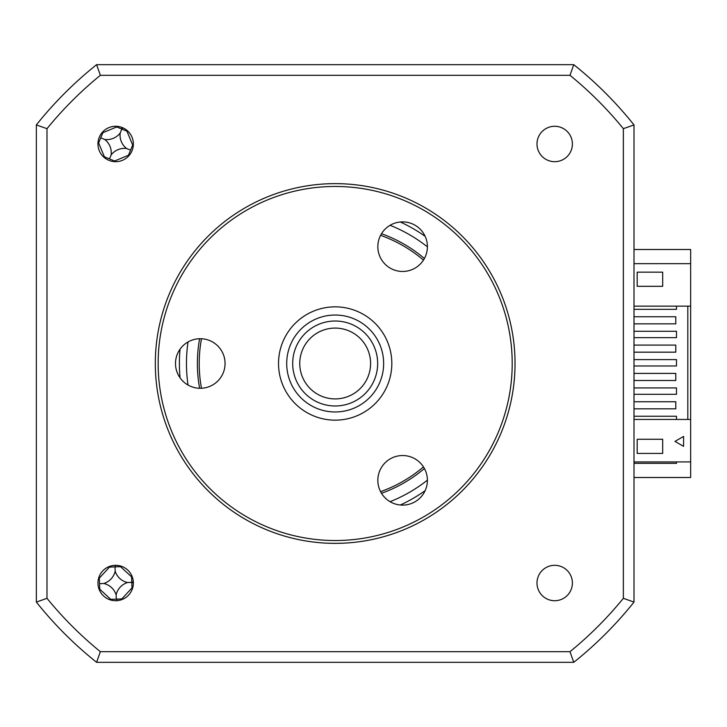 <?xml version="1.0" encoding="UTF-8"?>
<svg xmlns="http://www.w3.org/2000/svg" width="727" height="727" viewBox="0 0 727 727"><rect width="100%" height="100%" fill="white"/><g stroke="black" fill="none" stroke-linecap="round" stroke-linejoin="round"><path stroke-width="1.09" d="M676.492 461.927L676.492 463.344L633.999 463.344M633.999 477.503L690.65 477.503L690.65 419.443L633.999 419.443L633.999 556.028L633.999 477.503M690.65 263.656L690.65 249.497L633.999 249.497L633.999 170.972L633.999 306.14L690.65 306.14L690.65 263.656L633.999 263.656M527.702 64.676L142.646 64.676L527.702 64.676M36.35 170.972L36.35 124.917A382.384 382.384 0 0 1 96.6 64.676L573.757 64.676A382.384 382.384 0 0 1 633.999 124.917L631.172 121.418A382.384 382.384 0 0 0 577.256 67.511L573.757 64.676A382.384 382.384 0 0 1 633.999 124.917L633.999 602.083L623.357 598.321A371.733 371.733 0 0 1 569.995 651.683L100.353 651.683A371.733 371.733 0 0 1 46.991 598.321L46.991 128.679A371.733 371.733 0 0 1 100.353 75.317L569.995 75.317A371.733 371.733 0 0 1 623.357 128.679L623.357 598.321M423.459 260.102A135.958 135.958 0 0 0 380.584 235.348M201.488 338.746A135.958 135.958 0 0 0 201.488 388.254M380.584 491.652A135.958 135.958 0 0 0 423.459 466.898M121.827 599.611A96.755 26.672 87.7 0 0 121.827 598.921L132.014 587.879A96.755 26.672 177.7 0 0 132.696 587.825M132.25 576.847A96.755 26.672 -2.3 0 0 131.569 576.847L120.528 566.66A96.755 26.672 87.7 0 0 120.464 565.979M133.359 583.227L132.359 582.336L133.286 581.373M115.175 571.131A16.694 16.694 0 0 0 127.543 582.536A16.694 16.694 0 0 0 116.138 594.904A16.694 16.694 0 0 0 103.77 583.499A16.694 16.694 0 0 0 115.175 571.131L115.002 566.887L109.486 567.105L99.308 578.147A96.755 26.672 -2.3 0 0 98.618 578.21M103.77 583.499L99.526 583.672L99.308 578.147M99.526 583.672L99.753 589.188L110.795 599.375A96.755 26.672 -92.3 0 0 110.849 600.057M116.138 594.904L116.311 599.148L110.795 599.375M121.827 598.921L116.311 599.148L117.301 600.638M127.543 582.536L131.787 582.363L132.014 587.879M131.787 582.363L131.569 576.847M115.875 565.315L115.002 566.887L120.528 566.66M109.495 566.424A96.755 26.672 -92.3 0 0 109.486 567.105M99.063 589.188A96.755 26.672 177.7 0 0 99.753 589.188M115.657 600.72A17.702 17.702 0 0 0 133.359 583.018A17.702 17.702 0 0 0 115.657 565.315A17.702 17.702 0 0 0 97.954 583.018A17.702 17.702 0 0 0 115.657 600.72M115.657 161.685A17.702 17.702 0 0 0 133.359 143.982A17.702 17.702 0 0 0 115.657 126.28A17.702 17.702 0 0 0 97.954 143.982A17.702 17.702 0 0 0 115.657 161.685M554.692 161.685A17.702 17.702 0 0 0 572.394 143.982A17.702 17.702 0 0 0 554.692 126.28A17.702 17.702 0 0 0 536.989 143.982A17.702 17.702 0 0 0 554.692 161.685M554.692 600.72A17.702 17.702 0 0 0 572.394 583.018A17.702 17.702 0 0 0 554.692 565.315A17.702 17.702 0 0 0 536.989 583.018A17.702 17.702 0 0 0 554.692 600.72M180.051 349.178A155.787 155.787 0 0 0 180.051 377.822M381.493 493.279A137.803 137.803 0 0 0 424.404 468.506M424.404 258.494A137.803 137.803 0 0 0 381.493 233.721M633.999 408.819L675.783 408.819L675.783 401.74L633.999 401.74L633.999 419.443L633.999 408.819L633.999 416.253L676.492 416.253L676.492 419.443M633.999 387.927L633.999 380.494L675.783 380.494L675.783 373.414L633.999 373.414L633.999 401.74L633.999 387.927L676.492 387.927L676.492 394.307L633.999 394.307M633.999 359.601L633.999 352.168L675.783 352.168L675.783 345.089L633.999 345.089L633.999 373.414L633.999 359.601L676.492 359.601L676.492 365.981L633.999 365.981M633.999 331.285L633.999 323.842L675.783 323.842L675.783 316.763L633.999 316.763L633.999 345.089L633.999 331.285L676.492 331.285L676.492 337.655L633.999 337.655M637.188 286.311L637.188 272.152L662.679 272.152L662.679 286.311L637.188 286.311L637.188 272.152L662.679 272.152L662.679 286.311M633.999 306.14L633.999 316.763L633.999 306.14L633.999 309.329L676.492 309.329L676.492 306.14M633.999 416.253L633.999 419.443M633.999 316.763L633.999 309.329M687.815 306.14L687.815 419.443M637.188 453.43L637.188 439.272L662.679 439.272L662.679 453.43L637.188 453.43L637.188 439.272L662.679 439.272L662.679 453.43L637.188 453.43M690.65 306.14L690.65 419.443M690.65 461.927L633.999 461.927M683.571 436.436L683.571 446.351L674.983 441.389L683.571 436.436M199.625 338.727A137.803 137.803 0 0 0 199.625 388.273M400.341 505.001A155.787 155.787 0 0 0 425.141 490.689M425.141 236.311A155.787 155.787 0 0 0 400.341 221.999M569.995 75.317L573.757 64.676M623.357 128.679L633.999 124.917M100.353 651.683L96.6 662.324L573.757 662.324A382.384 382.384 0 0 0 633.999 602.083A382.384 382.384 0 0 1 573.757 662.324L569.995 651.683M46.991 128.679L36.35 124.917L36.35 602.083A382.384 382.384 0 0 0 96.6 662.324A382.384 382.384 0 0 1 36.35 602.083L46.991 598.321M100.353 75.317L96.6 64.676L93.092 67.511A382.384 382.384 0 0 0 39.185 121.418L36.35 124.917M633.999 401.74L633.999 380.494M633.999 373.414L633.999 352.168M633.999 345.089L633.999 323.842M117.011 126.334A96.755 26.672 -67.6 0 0 116.72 126.952L102.843 132.714A96.755 26.672 22.4 0 0 102.198 132.487M98.009 142.628A96.755 26.672 -157.6 0 0 98.627 142.928L104.388 156.796A96.755 26.672 -67.6 0 0 104.161 157.441M126.652 148.526A16.694 16.694 0 0 0 111.113 154.978A16.694 16.694 0 0 0 104.661 139.439A16.694 16.694 0 0 0 120.2 132.986A16.694 16.694 0 0 0 126.652 148.526L130.578 150.153L132.687 145.046L126.925 131.169A96.755 26.672 112.4 0 0 127.161 130.524M120.2 132.986L121.827 129.061L126.925 131.169M114.312 161.639A96.755 26.672 112.4 0 0 114.602 161.012L128.47 155.251A96.755 26.672 -157.6 0 0 129.115 155.487M133.314 145.336A96.755 26.672 22.4 0 0 132.687 145.046M121.554 127.289L122.036 128.543L123.272 127.997M122.036 128.543L121.827 129.061L116.72 126.952M104.661 139.439L100.735 137.821L102.843 132.714M100.735 137.821L98.627 142.928M111.113 154.978L109.495 158.904L104.388 156.796M109.495 158.904L114.602 161.012M130.578 150.153L128.47 155.251M331.376 328.295A35.405 35.405 0 0 0 299.969 367.299A35.405 35.405 0 0 0 338.973 398.705A35.405 35.405 0 0 0 370.379 359.701A35.405 35.405 0 0 0 331.376 328.295M339.736 405.739A42.484 42.484 0 0 1 292.936 368.062A42.484 42.484 0 0 1 330.621 321.261A42.484 42.484 0 0 1 377.413 358.938A42.484 42.484 0 0 1 339.736 405.739M329.976 315.309A48.473 48.473 0 0 0 286.983 368.698A48.473 48.473 0 0 0 340.372 411.691A48.473 48.473 0 0 0 383.365 358.302A48.473 48.473 0 0 0 329.976 315.309M341.254 419.824A56.651 56.651 0 0 1 278.85 369.58A56.651 56.651 0 0 1 329.095 307.176A56.651 56.651 0 0 1 391.499 357.42A56.651 56.651 0 0 1 341.254 419.824M402.622 221.889A24.782 24.782 0 0 1 427.403 246.68A24.782 24.782 0 0 1 402.622 271.462A24.782 24.782 0 0 1 377.84 246.68A24.782 24.782 0 0 1 402.622 221.889M335.174 186.466A177.034 177.034 0 0 0 158.15 363.5A177.034 177.034 0 0 0 335.174 540.534A177.034 177.034 0 0 0 512.208 363.5A177.034 177.034 0 0 0 335.174 186.466M335.174 543.36A179.86 179.86 0 0 1 155.314 363.5A179.86 179.86 0 0 1 335.174 183.64A179.86 179.86 0 0 1 515.034 363.5A179.86 179.86 0 0 1 335.174 543.36M402.622 455.538A24.782 24.782 0 0 1 427.403 480.32A24.782 24.782 0 0 1 402.622 505.111A24.782 24.782 0 0 1 377.84 480.32A24.782 24.782 0 0 1 402.622 455.538M200.279 338.718A24.782 24.782 0 0 1 225.061 363.5A24.782 24.782 0 0 1 200.279 388.282A24.782 24.782 0 0 1 175.498 363.5A24.782 24.782 0 0 1 200.279 338.718M188.039 341.944A148.708 148.708 0 0 0 188.039 385.056M390.081 501.694A148.708 148.708 0 0 0 427.403 480.147M427.403 246.853A148.708 148.708 0 0 0 390.081 225.306"/></g></svg>
